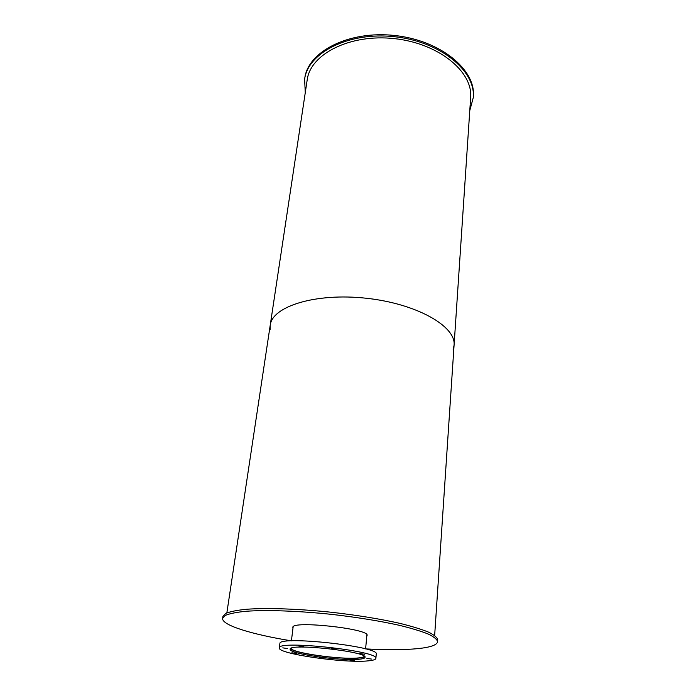 <?xml version="1.0" encoding="UTF-8"?>
<svg xmlns="http://www.w3.org/2000/svg" width="696" height="696" viewBox="0 0 696 696"><rect width="100%" height="100%" fill="white"/><g stroke="black" fill="none" stroke-linecap="round" stroke-linejoin="round"><path stroke-width="1.04" d="M364.208 656.197C363.877 657.007 362.007 657.572 358.588 657.911C341.336 659.938 290.51 652.752 291.206 648.263M364.687 656.589C363.999 657.25 362.155 657.72 359.162 658.016C342.162 659.999 292.485 653.205 290.658 648.55M359.24 659.225C341.275 661.304 288.335 653.735 290.145 649.211C288.518 642.93 367.984 651.569 365.043 657.346C364.895 658.242 362.964 658.868 359.24 659.225M336.107 648.968L331.235 648.263L336.107 648.968M303.595 646.593L298.723 645.879L303.595 646.593M287.544 648.559L282.776 647.863L287.544 648.559M296.496 653.457L291.868 652.787L296.496 653.457M323.849 658.364L319.316 657.72L323.849 658.364M354.368 660.678L349.836 660.034L354.368 660.678M371.534 659.077L366.905 658.425L371.534 659.077M364.582 654.257L359.806 653.579L364.582 654.257M368.175 660.861C344.781 663.453 277.191 653.779 279.34 647.924C277.069 639.824 379.825 650.986 375.875 658.416C375.675 659.591 373.108 660.4 368.175 660.861M279.34 647.924L279.888 643.626C277.66 635.3 380.225 646.445 376.258 654.101L375.875 658.416M305.266 92.725L304.622 79.257C307.884 52.731 348.705 31.59 394.571 36.723C440.481 41.56 475.803 70.975 473.289 97.579L469.774 110.594M304.622 79.257L304.796 78.091C308.067 51.539 348.861 30.372 394.71 35.496C440.585 40.333 475.881 69.765 473.367 96.405L473.289 97.579M292.99 628.018L292.842 627.4C291.346 620.249 370.089 628.801 367.096 635.465L366.809 636.04M293.138 626.826L291.406 640.851C251.961 634.465 221.476 625.156 222.633 618.335L225.565 615.299C229.898 613.541 236.744 612.193 246.088 611.262C266.681 609.783 298.436 610.879 331.818 614.394C357.335 617.326 379.964 620.989 399.704 625.391C411.553 628.305 421.071 631.185 428.249 634.047C433.939 636.823 437.062 639.372 437.61 641.695C437.018 645.044 430.363 647.358 417.661 648.646C403.993 649.951 386.637 650.038 365.6 648.898L366.923 634.839M222.633 618.335L222.92 616.447L225.852 613.367C230.193 611.593 237.031 610.227 246.375 609.27C266.959 607.747 298.688 608.817 332.044 612.323C357.535 615.255 380.147 618.935 399.869 623.355C411.71 626.287 421.21 629.193 428.379 632.072C434.069 634.874 437.192 637.44 437.732 639.789L437.61 641.695M270.17 329.652L270.213 325.258C272.145 306.379 315.645 292.642 366.166 298.236C416.704 303.621 456.245 326.38 454.07 345.233L453.166 349.531M454.07 345.233C456.245 326.38 416.704 303.621 366.166 298.236C315.645 292.642 272.145 306.379 270.213 325.258L307.197 79.875C310.338 54.123 349.931 33.652 394.371 38.619C438.828 43.309 473.106 71.801 470.644 97.631L434.652 635.474M270.213 325.258L226.852 612.898"/></g></svg>
